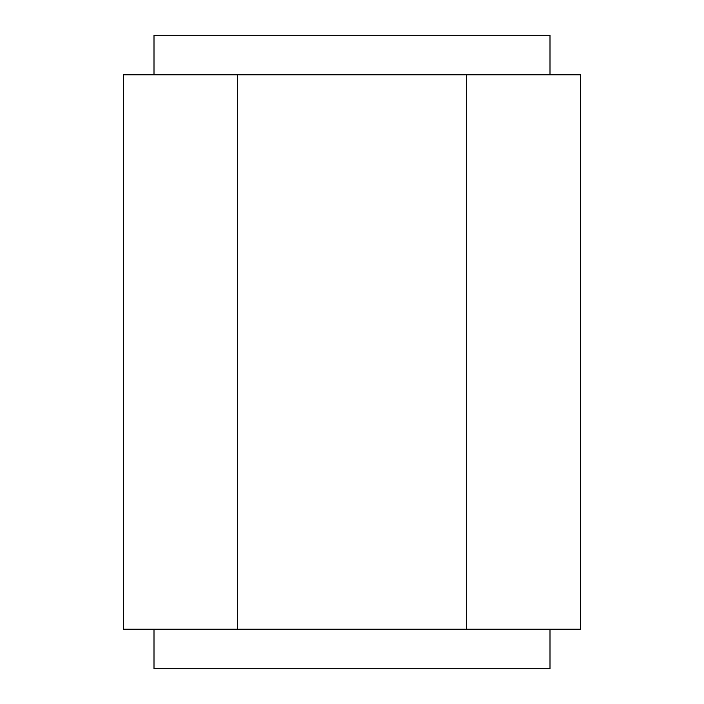 <?xml version="1.0" encoding="UTF-8"?>
<svg xmlns="http://www.w3.org/2000/svg" width="704" height="704" viewBox="0 0 704 704"><rect width="100%" height="100%" fill="white"/><g stroke="black" fill="none" stroke-linecap="round" stroke-linejoin="round"><path stroke-width="1.06" d="M550 74.8L550 35.2L154 35.2L154 74.8M466.312 74.8L466.312 629.2L580.633 629.2L580.633 74.8L123.367 74.8L123.367 629.2L237.688 629.2L237.688 74.8M466.312 629.2L237.688 629.2M550 629.2L550 668.8L154 668.8L154 629.2"/></g></svg>
